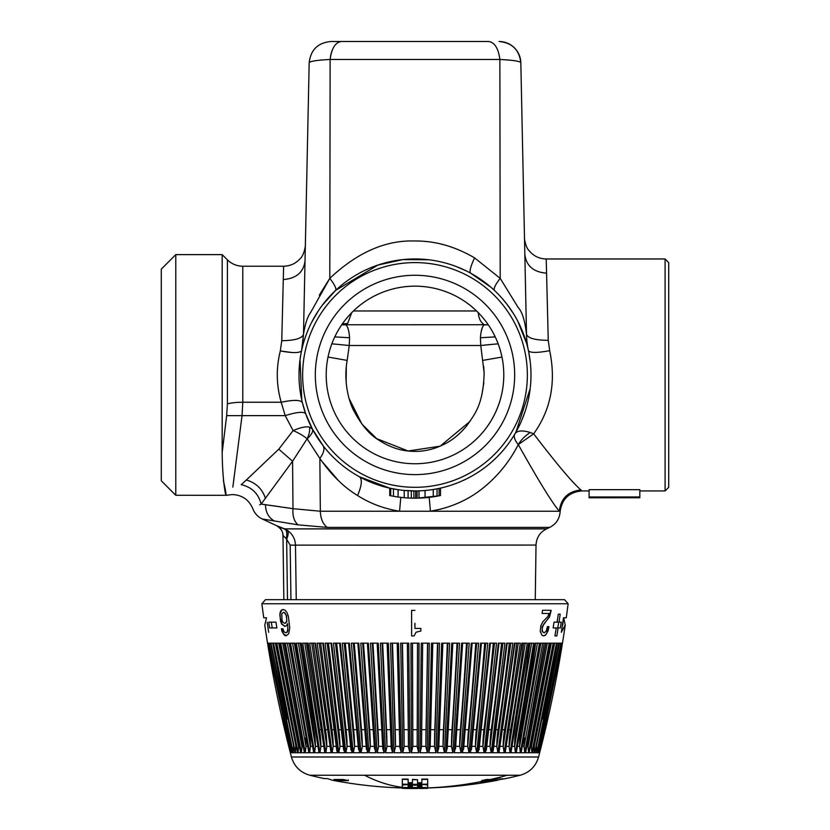 <?xml version="1.0" encoding="UTF-8"?>
<svg xmlns="http://www.w3.org/2000/svg" width="830" height="830" viewBox="0 0 830 830"><rect width="100%" height="100%" fill="white"/><g stroke="black" fill="none" stroke-linecap="round" stroke-linejoin="round"><path stroke-width="1.25" d="M309.175 62.79L303.49 334.314C303.531 334.5 305.409 319.374 310.576 312.588L329.8 278.341C357.398 252.393 385.794 239.943 415 241.001C435.096 240.804 454.944 246.417 474.553 257.86L500.2 278.341L499.868 59.47C498.394 48.316 494.649 42.32 488.631 41.5L330.921 41.5C317.921 42.724 310.679 49.821 309.175 62.79C309.663 61.275 316.645 60.175 330.132 59.47C331.606 48.316 335.351 42.32 341.369 41.5M346.307 366.507L346.151 382.64M349.16 398.628L361.984 424.182L376.633 438.614L408.121 450.991L440.139 446.177L470.06 421.37M481.846 394.883L483.849 382.64M484.098 371.996L483.693 366.507M347.179 360.386C343.236 381.603 349.108 402 353.487 410.124C361.081 424.566 369.381 434.484 378.407 439.869C389.28 447.048 400.444 450.856 411.898 451.292C423.466 451.935 434.837 449.279 445.99 443.313C453.201 439.537 460.111 433.706 466.719 425.832C473.608 415.415 483.351 406.026 484.129 372.836L480.767 345.498L349.233 345.498L347.179 360.386L328.026 357.056M482.821 360.386L501.974 357.056M349.233 345.498L331.834 343.817L349.233 345.498L349.575 337.748L334.77 336.897M351.692 312.682L347.708 323.306L345.633 324.769A14.494 14.235 1.2 0 1 341.763 324.738M349.575 337.748C349.005 330.392 347.687 326.065 345.633 324.769L345.488 324.789M478.288 312.422C478.62 318.274 480.643 322.393 484.367 324.769C482.313 326.065 480.995 330.392 480.425 337.748L480.767 345.498L498.166 343.817L483.174 345.228M480.425 337.748L495.23 336.897L480.425 337.748L480.466 337.136M481.12 331.959L482.303 327.684M484.367 324.769A14.494 14.235 -1.2 0 0 488.237 324.738L345.633 324.769M329.635 296.435L323.295 303.936M357.564 495.52C343.672 487.075 331.097 474.719 319.861 458.43L307.131 438.8L292.575 461.221L261.139 504.08C249.944 510.377 249.944 510.377 261.139 504.08L292.99 508.686L320.339 511.228L399.572 511.228C384.114 508.759 370.118 503.52 357.564 495.52C361.828 485.529 362.44 479.273 359.39 476.742A115.982 115.982 0 0 1 313.211 319.343A115.982 115.982 0 0 1 470.61 273.163A115.982 115.982 0 0 1 516.789 430.563A115.982 115.982 0 0 1 359.39 476.742L389.747 488.154L398.078 489.7L398.078 497.014L404.22 497.71L404.22 490.437L415.685 490.935L413.859 490.935L413.88 498.176L415.706 498.176L415.706 490.935L411.296 490.872L411.317 498.135L413.88 498.176M415.239 490.935L417.096 490.914L417.096 498.166L415.706 498.187M419.067 498.114A123.234 123.234 0 0 0 440.491 495.52L440.491 488.102A115.982 115.982 0 0 1 439.101 488.403L439.101 495.801L417.096 498.166M411.317 490.883L408.101 490.727L408.101 497.99L411.317 498.135M404.22 497.71L408.101 497.99M393.472 488.922L393.472 496.288L398.078 497.014M390.702 488.362L390.702 495.769L393.472 496.288M389.747 488.154L389.747 495.572L390.702 495.769M395.962 496.703A123.234 123.234 0 0 0 412.852 498.166M417.096 490.914L418.994 490.872L418.994 498.125M425.064 490.499L425.064 497.772M439.101 488.403L433.25 489.493L433.25 496.828M437.057 488.818L437.057 496.195M639.837 497.751L589.092 497.782L589.092 489.669L639.837 489.669L639.837 497.751L615.995 497.751M589.092 497.751L609.78 497.751M639.837 496.994L589.092 496.994M494.41 290.417C493.321 288.861 495.251 284.835 500.2 278.341L518.159 307.494C524.799 314.373 526.21 332.934 526.511 334.293L520.825 62.79C519.321 49.821 512.079 42.724 499.079 41.5A21.746 21.746 0 0 1 520.825 62.79C520.337 61.275 513.355 60.175 499.868 59.47L330.132 59.47L329.8 278.341L319.301 295.2M510.263 60.196L502.275 59.594M332.436 49.707A21.746 11.402 -90 0 0 330.226 58.546M301.601 350.602L303.49 334.293L301.591 350.665C299.879 353.134 292.793 353.217 280.322 350.934L281.754 340.694L283.621 266.223C290.313 266.046 295.802 263.525 300.118 258.649C304.444 255.287 305.814 243.574 305.367 244.923M285.053 507.504L292.99 508.686C292.461 516.156 294.162 521.551 298.105 524.851L262.197 518.957C257.746 516.8 254.634 513.407 252.86 508.79L252.86 508.79C249.021 499.795 242.215 495.054 232.452 494.556L226.341 495.292L175.784 495.282L175.784 254.623L222.181 254.623L222.181 291.589M286.205 538.66L282.968 535.392C282.729 530.961 280.633 527.724 276.681 525.691L276.681 525.691C280.633 527.724 282.729 530.961 282.968 535.392L286.205 538.66C287.429 533.783 286.921 530.526 284.68 528.886L276.681 525.691L287.211 530.277C288.674 531.947 288.487 534.925 286.64 539.22L290.178 545.134L536.024 545.061C536.429 537.674 539.915 532.279 546.493 528.886L549.678 527.403C556.069 524.124 559.555 518.916 560.125 511.747C561.827 499.038 569.069 492.097 581.851 490.935L589.092 490.935M287.211 530.277C292.378 533.742 295.127 538.67 295.48 545.061C295.127 538.67 292.378 533.742 287.211 530.277M259.655 504.858L261.139 504.08L267.416 504.962M269.771 505.294L279.99 506.767M282.968 535.392L283.86 599.675L282.968 535.412C283.155 531.895 281.059 528.658 276.691 525.712L262.197 518.957M309.331 422.771L312.37 428.975L309.538 427.149C306.125 426.247 300.647 427.398 293.125 430.594A21.746 7.781 -154.2 0 1 307.131 438.8C311.665 434.65 313.408 431.372 312.37 428.975L322.943 445.502C324.935 448.511 323.918 452.817 319.861 458.43L320.339 511.228C320.598 518.625 322.88 524.01 327.165 527.403L298.105 524.851L327.165 527.403L549.678 527.403M400.797 497.367L399.572 511.228L430.428 511.228L429.203 497.367M441.259 509.029L430.428 511.228C451.396 507.67 469.5 499.473 484.751 486.639C498.757 474.957 509.931 460.93 518.283 444.569L533.659 433.831L530.214 432.503C522.402 430.075 517.308 430.521 514.922 433.831A21.746 9.576 -149.5 0 0 518.283 444.569C538.182 480.145 551.857 502.358 559.316 511.228L559.316 511.228C560.873 498.425 568.073 491.339 580.938 489.97L581.851 490.935M524.487 237.681C524.114 237.245 525.494 247.485 529.104 250.629C533.534 256.034 539.241 258.815 546.223 258.97L548.246 340.331C535.111 340.207 527.859 338.194 526.511 334.293A86.984 86.984 0 0 0 528.42 350.675L528.42 350.675C530.1 352.989 537.186 352.989 549.678 350.675L548.246 340.331M502.057 298.312L506.933 304.237M507.12 304.486L513.22 313.273M517.889 321.418L526.594 343.35M528.16 349.523L528.399 350.592M474.553 257.86C470.517 266.638 469.199 271.742 470.61 273.163L490.623 287.014M580.938 489.97C572.337 482.5 556.577 463.794 533.659 433.831C550.881 409.771 556.214 382.059 549.678 350.675M515.928 432.108L530.173 388.658M530.225 361.683L528.71 352.086M513.635 435.968L514.922 433.831L513.635 435.968M359.297 476.69L359.39 476.742C371.539 483.475 385.099 487.884 400.06 489.97M338.443 480.612L321.428 460.723M525.961 341.182L524.56 336.897M512.338 311.883L507.659 305.191M525.131 411.348L521.873 420.022M316.521 313.688L312.796 320.131M305.71 336.129L305.419 336.939M304.797 338.785L305.731 336.057M329.8 278.341C334.749 284.835 336.679 288.861 335.59 290.417L377.93 265.05L402.789 259.614L428.488 259.759M456.739 266.741L466.356 270.964M301.622 350.499L301.84 349.503M311.592 322.424L318.243 311.001M322.362 305.17L335.59 290.417M281.754 340.694C294.889 340.539 302.141 338.401 303.49 334.293L301.581 350.675L303.49 334.293C302.141 338.401 294.889 340.539 281.754 340.694L280.322 350.934C275.996 368.178 276.297 385.276 281.214 402.239L285.209 415.633C296.912 412.002 303.739 411.379 305.71 413.765L302.338 402.519C300.533 399.801 293.488 399.707 281.214 402.239L281.204 402.197M301.788 400.133L300.024 359.67L300.823 354.576M291.766 352.511L280.322 350.934M223.415 480.778C229.827 508.012 222.585 495.738 222.181 452.464L226.663 415.643L242.049 415.633L242.785 402.239L281.214 402.239L281.733 404.272M226.663 415.643L227.41 403.837A21.746 5.457 0 0 1 242.785 402.239L242.785 266.223L283.621 266.223M312.37 428.975L305.71 413.765M265.434 498.446C262.394 488.984 256.024 482.842 246.344 480.01L278.776 449.165L293.125 430.594L285.209 415.633L242.049 415.633L232.836 487.148M241.198 484.679C229.111 497.876 229.111 497.876 241.198 484.679C251.822 487.158 258.462 493.622 261.139 504.08C258.462 493.622 251.822 487.158 241.198 484.679L246.344 480.01M292.99 508.686L292.575 461.221L278.776 449.165M233.873 478.796L234.133 476.711M457.569 297.026A88.8 88.8 0 0 1 492.927 417.521A88.8 88.8 0 0 1 372.431 452.879A88.8 88.8 0 0 1 337.073 332.384A88.8 88.8 0 0 1 457.569 297.026A88.8 88.8 0 0 1 461.2 450.783A88.8 88.8 0 0 1 372.431 452.879M468.867 276.349A112.361 112.361 0 0 1 513.604 428.82A112.361 112.361 0 0 1 361.133 473.557A112.361 112.361 0 0 1 316.396 321.086A112.361 112.361 0 0 1 468.867 276.349M546.223 258.97L665.089 258.97L665.089 490.935L639.837 490.935M665.089 490.935L668.71 487.314L668.71 262.591L665.089 258.97M222.181 452.464L222.181 269.356M367.213 462.424A99.673 99.673 0 0 1 327.528 327.165A99.673 99.673 0 0 1 462.787 287.481A99.673 99.673 0 0 1 466.865 460.069A99.673 99.673 0 0 1 367.213 462.424M175.784 254.623L161.29 269.117L161.29 480.788L175.784 495.282M282.034 620.228L282.74 621.95L284.649 623.413L285.748 623.008L286.807 620.197L286.277 615.621L284.524 612.737L283.393 612.374L281.764 613.91L282.034 620.228M417.511 643.167A1228.701 21.445 90 0 1 417.21 729.684A72.49 1.266 90 0 0 417.179 746.336L418.642 752.758L411.358 752.758L412.821 746.336A72.49 1.266 90 0 0 412.79 729.684L412.489 643.167L410.964 643.167L411.358 752.758M418.642 752.758L419.036 643.167L410.964 643.167M415 628.435L420.852 628.435L420.852 631.028L416.069 632.201L414.087 635.925L411.607 635.925L411.607 610.372L414.927 610.372L411.607 610.372L411.607 635.925M414.927 628.435L414.927 623.278M345.29 643.167L344.222 643.167L354.555 746.336A72.49 35.14 90 0 0 353.611 729.684L345.29 643.167L349.368 643.167L342.23 643.167L353.279 752.758L359.701 752.758L358.394 746.813M368.956 752.758L375.793 752.758L368.375 643.167L360.791 643.167L363.467 643.167L369.62 729.684A72.49 25.979 90 0 1 370.315 746.336L368.956 752.758L360.791 643.167M398.483 643.167L390.484 643.167L394.053 752.758L401.264 752.758L398.483 643.167L397.197 643.167L399.821 747.56L397.197 643.167M378.252 643.167L370.491 643.167L377.142 752.758L384.145 752.758L378.252 643.167L377.214 643.167L378.252 643.167M354.234 643.167L353.3 643.167L362.305 746.336A72.49 30.637 90 0 0 361.486 729.684L354.234 643.167L358.736 643.167L351.36 643.167L360.977 752.758L367.638 752.758L366.279 746.813M388.305 643.167L380.399 643.167L385.525 752.758L392.652 752.758L391.241 747.986L387.122 643.167L388.305 643.167L392.652 752.758M408.744 643.167L400.693 643.167L402.675 752.758L409.937 752.758L408.474 747.135L407.354 643.167L408.744 643.167L409.937 752.758M563.84 618.412L565.23 625.042L561.319 632.294L563.466 617.79L566.268 617.79L568.145 603.752L261.855 603.752L263.733 617.79L266.534 617.79L264.77 625.042C271.244 669.509 280.125 713.499 291.413 756.991C294.225 766.432 300.356 772.523 309.829 775.241A434.941 434.941 0 0 0 324.385 778.602L327.456 778.602L332.519 780.252A434.941 434.941 0 0 0 402.311 787.961L402.322 787.961M507.203 643.167L493.207 750.611L492.325 752.758L497.896 752.758L512.847 643.167L507.421 643.167M553.942 643.167L553.029 643.167L553.942 643.167L532.404 752.758L532.704 751.513L532.404 752.758L534.655 752.758L556.442 643.167L553.942 643.167L554.606 643.167L534.23 746.336A72.49 69.326 90 0 1 534.24 745.402M439.516 643.167L431.517 643.167L428.737 752.758L435.947 752.758L439.516 643.167M459.509 643.167L451.748 643.167L445.855 752.758L452.858 752.758L459.509 643.167M429.307 643.167L421.256 643.167L420.063 752.758L427.326 752.758L429.307 643.167M504.91 643.167L498.374 643.167L485.311 752.758L491.204 752.758L504.91 643.167M556.007 643.167L558.683 643.167L557.044 643.167L535.143 752.551M535.433 752.758L536.813 752.758L558.683 643.167M531.397 752.758L529.187 752.758L550.155 643.167L553.185 643.167L531.916 752.758L531.397 746.336A72.49 67.676 90 0 1 531.449 743.493M534.23 752.758L534.23 746.813M539.51 752.758L562.18 643.167M562.014 643.167L561.173 643.167L538.566 752.758L539.324 752.758L562.014 643.167M537.394 752.758L538.369 752.758L560.862 643.167L559.752 643.167M496.537 643.167L489.69 643.167L477.956 752.758L484.129 752.758L496.537 643.167M486.494 643.167L487.77 643.167L476.721 752.758L470.299 752.758L480.643 643.167L486.494 643.167M469.023 752.758L478.64 643.167L471.264 643.167L462.362 752.758L469.023 752.758L467.695 746.336A72.49 30.637 90 0 1 468.514 729.684A1228.701 519.269 -90 0 0 475.766 643.167M469.209 643.167L461.625 643.167L454.207 752.758L461.044 752.758L469.209 643.167M538.151 752.758L538.162 748.639M449.601 643.167L441.695 643.167L437.348 752.758L444.475 752.758L449.601 643.167M529.768 752.758L529.187 752.758L550.28 643.167M544.677 643.167L540.641 643.167L521.115 752.758L524.757 752.758L544.241 643.167M533.638 643.167L528.668 643.167L510.969 752.758L515.451 752.758L533.638 643.167M514.88 643.167L520.161 643.167M514.963 643.167L498.955 752.758L504.194 752.758L503.167 746.336A72.49 51.263 90 0 1 504.536 729.684A1228.701 868.823 -90 0 0 516.675 643.167M528.617 752.758L549.253 643.167L545.715 643.167L525.421 752.758L528.617 752.758L528.005 746.336A72.49 65.695 90 0 1 528.171 741.159M525.172 643.167L509.101 746.813L510.056 752.758L505.18 752.758L521.842 643.167L526.749 643.167M520.358 752.758L539.459 643.167L534.945 643.167L516.281 752.758L520.358 752.758L519.57 746.336A72.49 60.798 90 0 1 521.188 729.684A1228.701 1030.476 -90 0 0 535.589 643.167L534.945 643.167M561.236 622.147L559.015 622.147L560.188 614.169L558.289 614.169L557.106 622.147L554.046 622.147L553.133 627.937L560.364 627.937L561.236 622.147M558.746 622.147L557.75 627.937L556.214 627.937L554.938 635.915L556.868 635.915L558.134 627.937M551.172 610.424L549.491 617.032L543.826 623.984L542.166 628.331L542.478 631.547L544.19 632.834L546.182 631.257L547.395 626.65L548.931 626.65L548.132 630.779L545.497 635.24L543.692 635.863L542.032 635.313L540.237 631.371L540.807 625.851L542.768 621.867L547.769 616.597L549.138 613.453L542.125 613.453L542.498 610.309L550.861 610.309M268.681 632.294L267.187 622.324M276.867 627.937L275.954 622.147L268.764 622.147L269.636 627.937L276.867 627.937M300.232 752.758L300.813 752.758L300.398 750.984L300.813 752.758L298.084 752.758L276.815 643.167L279.845 643.167L300.771 752.748M292.606 752.758L291.631 752.758L269.138 643.167L270.538 643.167L292.897 752.758L270.507 643.167L271.701 643.167M323.347 643.167L317.153 643.167L332.104 752.758L337.675 752.758L323.347 643.167L322.58 643.167M323.244 746.336L320.899 746.336L319.944 752.758L324.821 752.758L308.158 643.167L303.251 643.167M293.509 752.758L294.951 752.758L272.956 643.167L270.995 643.167L293.187 752.758L293.509 746.813M284.929 643.167L280.748 643.167L301.383 752.758L304.579 752.758L304.039 750.372M289.359 643.167L285.323 643.167L305.243 752.758L308.885 752.758L289.245 643.167M267.831 643.167L290.49 752.758M301.332 643.167L296.362 643.167L314.549 752.758L319.031 752.758L301.332 643.167M352.045 752.758L340.31 643.167L333.463 643.167L345.871 752.758L352.045 752.758L350.779 746.813M344.689 752.758L331.627 643.167L325.09 643.167L338.796 752.758L344.689 752.758L343.485 746.813M290.791 752.758L291.434 752.758L268.827 643.167L267.986 643.167L290.676 752.758L290.77 750.175M309.839 643.167L315.12 643.167M329.479 746.336L326.833 746.336L325.806 752.758L331.046 752.758L315.037 643.167M295.978 746.336L275.394 643.167L276.971 643.167L273.558 643.167L295.345 752.758L297.596 752.758L297.296 751.513L297.109 752.758M309.642 752.758L290.542 643.167L295.055 643.167L294.411 643.167L308.812 729.684A72.49 60.798 90 0 1 310.43 746.336L309.642 752.758L313.719 752.758L294.785 643.167M282.937 628.746L283.985 631.744L285.696 632.802L286.869 632.221L287.574 630.499L287.813 627.615L287.595 623.589L286.495 625.675L284.825 626.411L281.754 624.139L280.644 621.473L279.803 614.563L280.291 611.855L281.37 610.143L283.04 609.479L285.147 610.247L286.941 612.519L288.363 616.285L289.732 627.615L288.747 633.684L286.101 635.77L284.472 635.292L282.086 631.713L281.38 628.746L282.937 628.746M493.134 779.38A434.215 408.028 90 0 1 490.613 779.899L485.332 780.449M493.134 778.893L493.134 779.505L500.241 777.814L497.606 777.814L490.499 779.505L486.515 779.505L481.711 780.636L485.332 780.636L484.876 779.899M337.447 779.505A434.215 408.028 90 0 0 339.387 779.899L339.387 780.636L333.94 779.505L343.485 779.505L348.289 780.636L339.387 780.636M345.124 779.899L339.387 779.899M502.544 778.602L497.481 780.252L489.244 781.3L505.615 778.602A434.941 434.941 0 0 0 520.171 775.241L507.296 775.241A434.941 381.696 90 0 1 497.699 777.814M485.332 780.636L478.62 782.057A434.941 381.696 90 0 1 427.689 787.909L427.678 788.324A435.304 435.304 0 0 1 419.565 788.479L419.565 788.417M480.85 781.549L478.62 782.057M487.967 779.899L487.967 780.636L480.85 782.057M490.613 779.899L490.613 780.636L487.967 780.636M490.613 780.636L496.06 779.505L493.134 779.505M348.289 779.899L348.289 780.636M402.28 643.167L404.137 746.336A72.49 6.318 90 0 0 403.961 729.684L402.467 643.167L400.693 643.167M407.478 643.167L402.467 643.167M382.163 643.167L386.956 746.336A72.49 16.31 90 0 0 386.521 729.684L382.651 643.167L380.399 643.167M387.569 643.167L382.651 643.167M509.101 746.813L509.101 746.336A72.49 54.707 90 0 1 510.564 729.684A1228.701 927.307 -90 0 0 523.523 643.167M515.451 752.758L514.579 746.336A72.49 57.893 90 0 1 516.125 729.684A1228.701 981.288 -90 0 0 529.831 643.167M524.757 752.758L524.052 746.336A72.49 63.402 90 0 1 524.467 738.015M444.475 752.758L443.044 746.336A72.49 16.31 90 0 1 443.479 729.684A1228.701 276.4 -90 0 0 447.349 643.167M461.044 752.758L459.685 746.336A72.49 25.979 90 0 1 460.38 729.684A1228.701 440.325 -90 0 0 466.533 643.167M485.778 643.167L475.445 746.336A72.49 35.14 90 0 1 476.389 729.684A1228.701 595.681 -90 0 0 484.71 643.167M484.129 752.758L482.904 746.336A72.49 39.477 90 0 1 483.963 729.684A1228.701 669.198 -90 0 0 493.311 643.167M372.317 643.167L378.542 746.336A72.49 21.196 90 0 0 377.982 729.684L372.961 643.167L370.491 643.167M377.785 643.167L372.961 643.167M392.165 643.167L395.495 746.336A72.49 11.34 90 0 0 395.194 729.684L392.507 643.167L390.484 643.167M397.477 643.167L392.507 643.167M415 643.167L412.489 643.167M491.204 752.758L490.032 746.336A72.49 43.627 90 0 1 491.204 729.684A1228.701 739.447 -90 0 0 501.538 643.167M427.326 752.758L425.863 746.336A72.49 6.318 90 0 1 426.039 729.684A1228.701 107.091 -90 0 0 427.533 643.167M452.858 752.758L451.458 746.336A72.49 21.196 90 0 1 452.018 729.684A1228.701 359.234 -90 0 0 457.04 643.167M435.947 752.758L434.505 746.336A72.49 11.34 90 0 1 434.806 729.684A1228.701 192.207 -90 0 0 437.493 643.167M552.51 643.167L553.185 643.167M497.896 752.758L496.797 746.336A72.49 47.559 90 0 1 498.073 729.684A1228.701 806.096 -90 0 0 509.33 643.167M368.188 643.167L363.467 643.167M562.813 622.324L562.055 627.439M562.761 625.042L563.466 617.79M497.481 780.252A434.941 434.941 0 0 1 427.689 787.961L427.689 787.909M408.153 788.365L409.927 788.21A435.034 435.034 0 0 0 410.435 788.22L410.435 787.494M412.884 787.732L409.927 788.116M424.535 784.226L427.689 785.045L427.689 787.556L402.311 787.556L402.311 785.159L402.311 787.193M410.435 784.319L414.876 785.232L408.153 784.298L402.311 785.159M417.034 784.329L414.876 784.9M427.689 779.1L421.848 779.09L421.848 782.7L417.542 782.752M412.458 782.752L408.153 782.7L408.153 779.09L402.311 779.1M417.542 779.712L412.458 779.339L412.458 783.115A429.919 429.919 0 0 1 408.153 783.064L408.153 779.453A426.309 426.309 0 0 1 402.311 779.318L402.311 784.143A431.123 431.123 0 0 0 427.689 784.143L427.689 779.318A426.309 426.309 0 0 1 421.848 779.453L421.848 783.064A429.919 429.919 0 0 1 417.542 783.115L417.542 779.712A426.516 426.516 0 0 1 412.458 779.712M421.848 785.408L421.848 786.757L417.542 786.809M412.458 786.809L408.153 786.757L408.153 785.522M295.771 746.336A72.49 69.326 90 0 0 295.76 745.402M277.49 643.167L276.815 643.167M326.833 746.336A72.49 51.263 90 0 0 325.464 729.684L313.325 643.167M338.796 752.758L339.968 746.336A72.49 43.627 90 0 0 338.796 729.684L328.462 643.167M298.084 752.758L298.603 746.336A72.49 67.676 90 0 0 298.551 743.493M345.871 752.758L347.096 746.336A72.49 39.477 90 0 0 346.037 729.684L336.69 643.167M298.416 643.167L315.421 746.336A72.49 57.893 90 0 0 313.875 729.684L300.17 643.167M287.315 643.167L305.948 746.336A72.49 63.402 90 0 0 305.533 738.015M301.383 752.758L301.995 746.336A72.49 65.695 90 0 0 301.83 741.159M320.899 746.336A72.49 54.707 90 0 0 319.436 729.684L306.478 643.167M332.104 752.758L333.204 746.336A72.49 47.559 90 0 0 331.927 729.684L320.671 643.167M272.25 627.937L271.254 622.147M266.534 617.79L266.16 618.412M403.764 787.514L402.311 787.691L402.322 788.324A435.304 435.304 0 0 0 417.355 788.5L419.44 788.168A434.993 434.993 0 0 0 420.073 788.168L421.858 788.448L420.073 788.479A435.304 435.304 0 0 1 419.565 788.479L419.565 788.168M556.494 622.147L559.015 622.147M404.137 746.813L402.675 752.758M386.956 746.813L385.525 752.758M535.215 643.167L516.281 752.758M522.236 643.167L505.18 752.758M525.961 750.362L525.421 752.758M545.071 643.167L545.715 643.167M362.305 746.813L360.977 752.758M353.3 643.167L351.36 643.167M529 643.167L510.969 752.758M540.849 643.167L521.115 752.758M549.377 643.167L550.155 643.167M438.759 747.986L442.878 643.167L438.759 747.986L437.348 752.758M537.155 752.644L559.462 643.167L537.166 752.644M455.597 746.813L454.207 752.758M463.721 746.813L462.362 752.758M475.445 746.813L476.721 752.758M471.606 746.813L470.299 752.758M479.221 746.813L477.956 752.758M558.3 643.167L559.462 643.167M539.23 750.175L539.324 752.758M377.214 643.167L382.775 748.39L384.145 752.758M378.542 746.813L377.142 752.758M539.676 751.793L539.676 752.758M536.491 746.813L536.813 752.758M532.704 751.513L532.528 752.551M399.801 746.813L401.264 752.758M395.495 746.813L394.053 752.758M538.608 752.613L561.184 643.167M535.101 752.696L557.044 643.167M486.515 746.813L485.311 752.758M421.526 746.813L422.646 643.167L421.526 746.813L420.063 752.758M452.786 643.167L447.225 748.39L445.855 752.758M430.199 746.813L432.804 643.167L430.199 746.813L428.737 752.758M374.403 746.813L375.793 752.758M273.993 643.167L272.894 643.167L294.951 752.758M297.534 752.717L276.058 643.167M295.771 746.813L295.345 752.758M280.623 643.167L279.845 643.167M301 643.167L319.031 752.758M315.421 746.813L314.549 752.758M290.324 751.793L290.324 752.758M291.838 748.639L291.631 752.758M289.151 643.167L308.885 752.758M305.948 746.813L305.243 752.758M307.764 643.167L324.821 752.758M322.797 643.167L336.793 750.611L337.675 752.758M354.555 746.813L353.279 752.758M568.145 603.752L564.556 599.675L265.444 599.675L261.855 603.752M548.62 626.65L546.669 633.529L545.175 635.24L543.38 635.863M550.85 610.424L549.17 617.032L542.198 626.65L542.156 631.547L544.19 632.834M281.702 628.746L283.435 633.902L286.423 635.77M283.352 609.479L281.692 610.143L279.803 614.563M285.147 626.411L282.065 624.139L280.26 617.997L280.125 614.563M287.595 623.589L287.896 630.499L287.19 632.221L285.696 632.802M283.393 612.374L284.846 612.737L286.277 615.621M284.649 623.413L286.796 621.909L286.589 615.621M421.848 787.12L421.848 785.771L417.542 785.823L417.542 787.172L421.848 786.757M410.435 784.692L408.153 784.661C404.563 784.682 402.612 784.962 402.311 785.533M421.848 784.277L421.848 784.526C425.437 784.547 427.388 784.838 427.689 785.408M421.848 784.526L415.125 785.232M408.153 787.12L412.458 787.172L412.458 785.937L410.435 785.688L408.153 785.886L408.153 786.757M421.848 787.68L421.848 787.753A434.609 434.609 0 0 1 417.864 787.805L410.56 788.479A435.304 435.304 0 0 1 409.927 788.479L408.153 788.448M410.435 787.712L410.435 787.857A434.671 434.671 0 0 1 408.153 787.826L402.311 788.324M421.848 787.753L427.689 788.012M518.283 444.569L518.283 444.569A21.746 12.035 -40.5 0 1 530.214 432.503M307.131 438.8L307.131 438.8A21.746 11.651 -50.1 0 0 309.538 427.149M347.708 323.306A14.494 13.114 1.2 0 1 342.479 323.71M353.435 310.96L476.565 310.96M265.517 504.692C265.579 512.11 268.464 517.505 274.17 520.867M284.68 528.886L546.493 528.886M430.428 511.228L559.316 511.228M546.576 273.163C533.555 272.147 526.313 265.942 524.84 254.54M305.025 260.9C303.562 272.302 296.31 278.507 283.289 279.534M242.785 266.223C236.809 266.129 231.684 264.002 227.41 259.852L227.41 403.837M296.248 599.675L295.48 545.061M290.946 599.675L290.178 545.134M286.64 539.22L287.481 599.675M349.368 643.167L359.701 752.758M520.171 775.241C529.633 772.523 535.775 766.443 538.587 756.991L291.413 756.991M358.736 643.167L367.638 752.758M492.325 752.758L506.653 643.167M520.296 643.167L504.194 752.758M514.496 643.167L498.955 752.758M527.247 643.167L510.056 752.758M319.944 752.758L302.753 643.167M284.285 643.167L304.579 752.758M315.504 643.167L331.046 752.758M325.806 752.758L309.704 643.167M295.055 643.167L313.719 752.758M487.428 779.505A434.215 381.053 90 0 1 485.332 779.961M408.256 729.684L403.961 729.684M408.464 746.336L404.137 746.336M407.364 643.167L408.474 746.813M390.391 729.684L386.521 729.684M391.158 746.336L386.956 746.336M519.57 746.336L517.879 746.336M537.435 643.167L519.57 746.813M510.564 729.684L509.713 729.684M509.101 746.336L506.757 746.336M528.005 746.336L527.029 746.336M547.302 643.167L528.005 746.813M504.536 729.684L503.281 729.684M503.167 746.336L500.521 746.336M518.231 643.167L503.167 746.813M364.536 729.684L361.486 729.684M366.113 746.336L362.305 746.336M514.579 746.336L512.556 746.336M514.579 746.813L531.584 643.167M524.052 746.336L522.713 746.336M524.052 746.813L542.685 643.167M531.397 746.336L530.806 746.336M551.286 643.167L531.397 746.813M443.479 729.684L439.61 729.684M443.044 746.336L438.842 746.336M443.044 746.813L447.837 643.167M460.38 729.684L457.029 729.684M459.685 746.336L455.712 746.336M459.685 746.813L467.321 643.167M468.514 729.684L465.464 729.684M467.695 746.336L463.887 746.336M476.7 643.167L467.695 746.813M476.389 729.684L473.66 729.684M475.445 746.336L471.824 746.336M483.963 729.684L481.576 729.684M482.904 746.336L479.491 746.336M482.904 746.813L494.504 643.167M381.603 729.684L377.982 729.684M382.651 746.336L378.542 746.336M542.934 719.071L557.241 643.167M399.282 729.684L395.194 729.684M399.78 746.336L395.495 746.336M417.21 729.684L412.79 729.684M417.179 746.336L412.821 746.336M417.179 746.813L417.552 643.167M412.448 643.167L412.821 746.813M491.204 729.684L489.181 729.684M490.032 746.336L486.857 746.336M490.032 746.813L502.856 643.167M426.039 729.684L421.744 729.684M425.863 746.336L421.536 746.336M425.863 746.813L427.72 643.167M452.018 729.684L448.397 729.684M451.458 746.336L447.349 746.336M451.458 746.813L457.683 643.167M434.806 729.684L430.718 729.684M434.505 746.336L430.22 746.336M434.505 746.813L437.835 643.167M498.073 729.684L496.423 729.684M496.797 746.336L493.881 746.336M496.797 746.813L510.772 643.167M372.971 729.684L369.62 729.684M374.288 746.336L370.315 746.336M370.315 746.813L362.679 643.167M507.296 775.241L364.577 775.241A434.941 208.517 90 0 0 402.311 787.338M410.435 788.043A434.941 208.517 90 0 0 412.386 788.106M312.122 746.336L310.43 746.336M292.565 643.167L310.43 746.813M272.759 643.167L287.076 719.091M326.719 729.684L325.464 729.684M326.833 746.813L311.769 643.167M340.819 729.684L338.796 729.684M343.143 746.336L339.968 746.336M339.968 746.813L327.144 643.167M299.194 746.336L298.603 746.336M298.603 746.813L278.714 643.167M348.424 729.684L346.037 729.684M350.509 746.336L347.096 746.336M347.096 746.813L335.496 643.167M317.444 746.336L315.421 746.336M307.287 746.336L305.948 746.336M302.971 746.336L301.995 746.336M301.995 746.813L282.698 643.167M320.287 729.684L319.436 729.684M320.899 746.813L304.828 643.167M333.577 729.684L331.927 729.684M336.119 746.336L333.204 746.336M333.204 746.813L319.228 643.167M364.577 775.241L309.829 775.241M356.34 729.684L353.611 729.684M358.176 746.336L354.555 746.336M303.49 334.293L302.462 345.954M300.834 354.503L300.024 359.67M535.267 599.675L536.024 545.061M227.41 259.852L222.181 254.623M538.587 756.991C549.875 713.499 558.756 669.509 565.24 625.042M387.122 643.167L391.241 747.986M545.881 643.167L525.722 752.125M357.844 643.167L366.393 749.189M462.611 643.167L455.514 748.795M463.607 749.189L472.156 643.167M471.461 749.573L481.442 643.167M490.395 643.167L479.035 749.936M382.775 748.39L377.162 643.167M532.57 752.416L554.025 643.167M486.287 750.289L498.996 643.167M447.225 748.39L452.838 643.167M374.486 748.795L367.389 643.167M348.558 643.167L358.539 749.573M275.975 643.167L297.441 752.437M268.816 643.167L291.413 752.717M331.004 643.167L343.713 750.289M279.72 643.167L300.585 752.291M339.605 643.167L350.966 749.936M284.119 643.167L304.278 752.125"/></g></svg>
